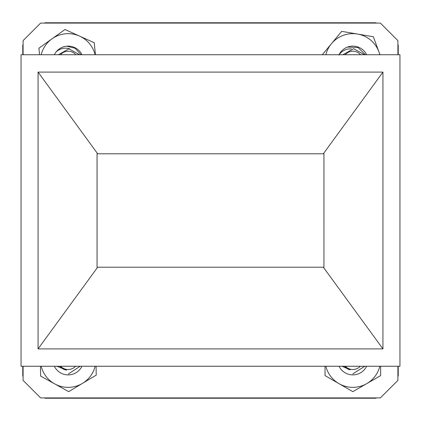 <?xml version="1.0" encoding="UTF-8"?>
<svg xmlns="http://www.w3.org/2000/svg" width="421" height="421" viewBox="0 0 421 421"><rect width="100%" height="100%" fill="white"/><g stroke="black" fill="none" stroke-linecap="round" stroke-linejoin="round"><path stroke-width="0.63" d="M325.865 366.254A27.802 27.802 0 0 0 379.826 366.254M325.038 366.254L325.038 375.595L352.845 391.646L380.647 375.595L380.647 366.254M339.042 366.254A15.345 15.345 0 0 0 366.644 366.254M56.972 366.254L66.581 370.106A10.83 10.83 0 0 1 59.771 366.254M60.698 366.254A10.136 10.136 0 0 0 75.601 366.254M80.174 366.254L68.402 373.959M360.55 54.746A10.136 10.136 0 0 0 345.152 54.746M342.899 54.746L353.661 48.689L364.486 54.746M75.848 54.746A10.136 10.136 0 0 0 60.45 54.746M58.351 54.746L68.955 48.82L79.622 54.746M342.073 366.254L350.146 369.875A10.83 10.83 0 0 1 344.473 366.254M345.399 366.254A10.136 10.136 0 0 0 360.302 366.254M364.791 366.254L352.845 373.895M69.802 48.862L66.85 48.231C62.866 47.947 59.345 49.11 56.288 51.725A15.345 15.345 0 0 0 54.356 54.746M81.958 54.746A15.345 15.345 0 0 0 66.65 46.184L75.148 48.262L81.027 54.746M66.65 46.184C62.466 46.668 59.014 48.515 56.288 51.725A15.345 15.345 0 0 1 66.65 46.184M95.135 54.746A27.802 27.802 0 0 0 41.174 54.746M95.43 54.746L94.246 42.747L64.997 29.507L38.911 48.215L39.553 54.746M41.174 366.254A27.802 27.802 0 0 0 95.135 366.254M40.463 366.254L40.632 376.069L68.702 391.641L96.23 375.116L96.077 366.254M54.356 366.254A15.345 15.345 0 0 0 81.958 366.254M351.393 48.868L348.23 48.989C344.304 49.725 341.194 51.741 338.9 55.046C340.721 51.246 343.594 48.589 347.52 47.063L357.971 47.52L365.512 54.746M366.644 54.746A15.345 15.345 0 0 0 339.042 54.746M379.826 54.746A27.802 27.802 0 0 0 325.865 54.746M380.005 54.746L373.353 36.759L341.705 31.349L322.281 54.746M398.229 54.746L398.229 45.015L397.898 44.684M376.316 23.102L375.985 22.771L45.015 22.771L44.684 23.102M397.898 376.316L398.229 375.985L398.229 366.254M44.684 397.898L45.015 398.229L375.985 398.229L376.316 397.898M22.771 366.254L22.771 375.985L23.102 376.316M23.102 44.684L22.771 45.015L22.771 54.746M97.062 153.797L97.062 267.203L323.944 267.203L323.938 153.797L97.056 153.797L97.056 267.203M323.944 267.203L323.944 153.797M323.328 267.203L382.936 348.904L382.936 72.096L323.328 153.797M97.672 267.203L38.064 348.904L382.936 348.904M97.672 153.797L38.064 72.096L38.064 348.904M382.936 72.096L38.064 72.096M399.95 366.254L399.95 54.746L21.05 54.746L21.05 366.254L399.95 366.254M397.898 366.254L397.898 380.384L380.384 397.898L40.616 397.898L23.102 380.384L23.102 366.254M23.102 54.746L23.102 40.616L40.616 23.102L380.384 23.102L397.898 40.616L397.898 54.746"/></g></svg>
